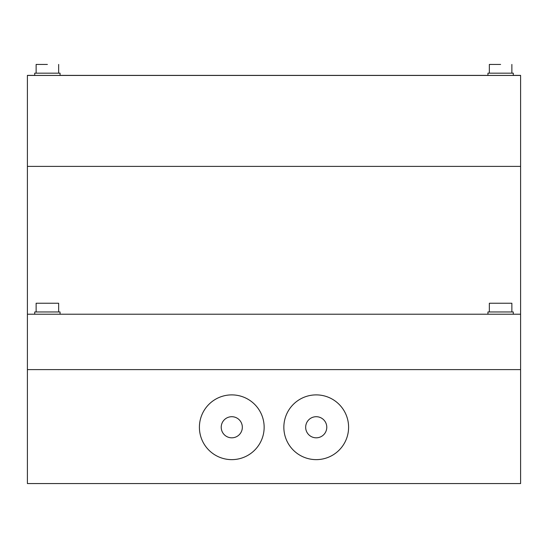 <?xml version="1.0" encoding="UTF-8"?>
<svg xmlns="http://www.w3.org/2000/svg" width="548" height="548" viewBox="0 0 548 548"><rect width="100%" height="100%" fill="white"/><g stroke="black" fill="none" stroke-linecap="round" stroke-linejoin="round"><path stroke-width="0.82" d="M221.221 427.262A10.556 10.556 0 0 0 231.777 437.818A10.556 10.556 0 0 0 242.332 427.262A10.556 10.556 0 0 0 231.777 416.706A10.556 10.556 0 0 0 221.221 427.262M305.668 427.262A10.556 10.556 0 0 0 316.223 437.818A10.556 10.556 0 0 0 326.779 427.262A10.556 10.556 0 0 0 316.223 416.706A10.556 10.556 0 0 0 305.668 427.262M348.596 427.262A32.373 32.373 0 0 0 316.223 394.889A32.373 32.373 0 0 0 283.85 427.262A32.373 32.373 0 0 0 316.223 459.635A32.373 32.373 0 0 0 348.596 427.262M264.15 427.262A32.373 32.373 0 0 0 231.777 394.889A32.373 32.373 0 0 0 199.404 427.262A32.373 32.373 0 0 0 231.777 459.635A32.373 32.373 0 0 0 264.15 427.262M500.612 64.445L489.35 64.438L500.612 64.445M489.35 64.438L489.35 73.165L513.284 73.165L513.284 75.419L487.946 75.419L487.946 73.165L513.284 73.165M47.388 64.445L36.127 64.438L47.388 64.445M36.127 64.438L36.127 73.165L60.054 73.165L60.054 75.419L34.716 75.419L34.716 73.165L60.054 73.165M489.35 311.97L489.35 303.243L511.873 303.243L511.873 311.97M36.127 311.97L36.127 303.243L58.65 303.243L58.65 311.97M487.946 314.223L487.946 311.97L513.284 311.97L513.284 314.223M34.716 314.223L34.716 311.97L60.054 311.97L60.054 314.223M513.284 75.377L520.6 75.377L520.6 166.387L27.4 166.387L27.4 483.562L520.6 483.562L520.6 369.619L27.4 369.619M520.6 166.387L520.6 314.223L27.4 314.223M520.6 314.223L520.6 369.619M487.946 75.377L60.054 75.377M34.716 75.377L27.4 75.377L27.4 166.387M520.6 75.453L27.4 75.453M36.127 73.165L34.716 73.165M489.35 73.165L487.946 73.165M511.873 64.438L511.873 73.165M58.65 64.438L58.65 73.165"/></g></svg>
